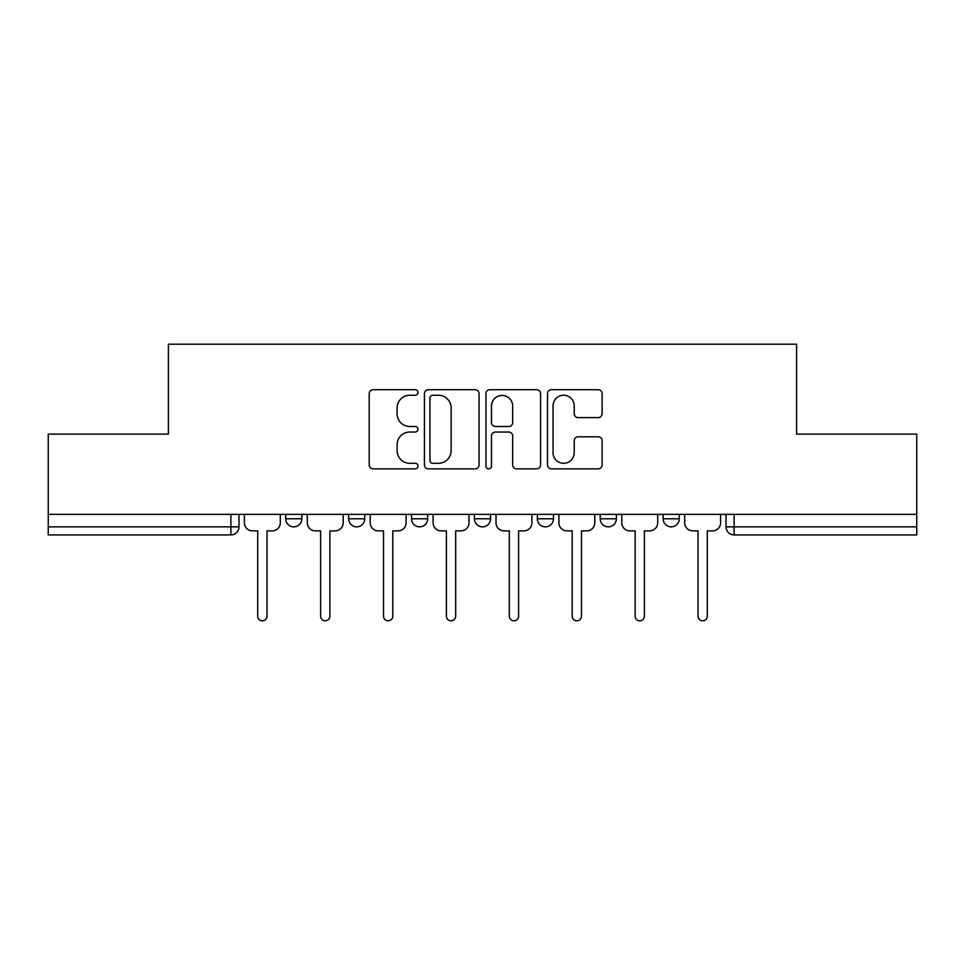 <?xml version="1.0" encoding="UTF-8"?>
<svg xmlns="http://www.w3.org/2000/svg" width="965" height="965" viewBox="0 0 965 965"><rect width="100%" height="100%" fill="white"/><g stroke="black" fill="none" stroke-linecap="round" stroke-linejoin="round"><path stroke-width="1.45" d="M417.99 392.466A2.774 2.774 0 0 0 415.215 389.703L373.166 389.703A3.957 3.957 0 0 0 369.209 393.66L369.209 464.901A3.957 3.957 0 0 0 373.166 468.857L415.215 468.857A2.774 2.774 0 0 0 417.99 466.083A2.774 2.774 0 0 0 415.215 463.309L409.775 463.309A12.666 12.666 0 0 1 397.11 450.643L397.11 444.708A12.666 12.666 0 0 1 409.775 432.043L415.215 432.043A2.774 2.774 0 0 0 417.99 429.28A2.774 2.774 0 0 0 415.215 426.506L409.775 426.506A12.666 12.666 0 0 1 397.11 413.84L397.11 407.906A12.666 12.666 0 0 1 409.775 395.24L415.215 395.24A2.774 2.774 0 0 0 417.99 392.466M663.136 514.357L663.136 518.784L679.264 518.784A8.07 8.07 0 0 1 671.194 526.854A8.07 8.07 0 0 1 663.136 518.784L663.136 514.357M600.23 514.357L600.23 518.784L616.358 518.784A8.07 8.07 0 0 1 608.3 526.854A8.07 8.07 0 0 1 600.23 518.784L600.23 514.357M474.43 514.357L474.43 518.784L490.57 518.784A8.07 8.07 0 0 1 482.5 526.854A8.07 8.07 0 0 1 474.43 518.784L474.43 514.357M598.167 417.604A3.957 3.957 0 0 0 602.124 413.647L602.124 393.66A3.957 3.957 0 0 0 598.167 389.703L551.461 389.703A3.957 3.957 0 0 0 547.505 393.66L547.505 464.901A3.957 3.957 0 0 0 551.461 468.857L598.167 468.857A3.957 3.957 0 0 0 602.124 464.901L602.124 440.752A3.957 3.957 0 0 0 598.167 436.795L578.18 436.795A3.957 3.957 0 0 0 574.223 440.752L574.223 452.73A10.591 10.591 0 0 1 563.632 463.309A10.591 10.591 0 0 1 553.042 452.73L553.042 405.831A10.591 10.591 0 0 1 563.632 395.24A10.591 10.591 0 0 1 574.223 405.831L574.223 413.647A3.957 3.957 0 0 0 578.18 417.604L598.167 417.604M48.25 514.357L48.25 434.117L168.405 434.117L168.405 344.203L796.595 344.203L796.595 434.117L916.75 434.117L916.75 514.357L48.25 514.357L48.25 526.854L238.97 526.854L238.97 514.357L238.97 526.854A8.07 8.07 0 0 1 230.9 534.912L48.25 534.912L48.25 526.854M479.038 393.66A3.957 3.957 0 0 0 475.082 389.703L428.376 389.703A3.957 3.957 0 0 0 424.419 393.66L424.419 464.901A3.957 3.957 0 0 0 428.376 468.857L475.082 468.857A3.957 3.957 0 0 0 479.038 464.901L479.038 393.66M489.918 389.703L536.624 389.703A3.957 3.957 0 0 1 540.581 393.66L540.581 464.901A3.957 3.957 0 0 1 536.624 468.857L516.637 468.857A3.957 3.957 0 0 1 512.68 464.901L512.68 436.011A3.957 3.957 0 0 0 508.724 432.043L495.467 432.043A3.957 3.957 0 0 0 491.499 436.011L491.499 466.083A2.774 2.774 0 0 1 488.736 468.857A2.774 2.774 0 0 1 485.962 466.083L485.962 393.66A3.957 3.957 0 0 1 489.918 389.703M726.03 514.357L726.03 526.854L916.75 526.854L916.75 534.912L734.1 534.912A8.07 8.07 0 0 1 726.03 526.854M916.75 514.357L916.75 526.854M679.264 514.357L679.264 518.784L679.264 514.357M616.358 518.784L616.358 514.357L616.358 518.784A8.07 8.07 0 0 1 608.3 526.854M553.464 514.357L553.464 518.784A8.07 8.07 0 0 1 545.394 526.854A8.07 8.07 0 0 1 537.336 518.784A8.07 8.07 0 0 0 545.394 526.854A8.07 8.07 0 0 0 553.464 518.784L553.464 514.357M537.336 514.357L537.336 518.784L553.464 518.784M490.57 514.357L490.57 518.784M427.664 514.357L427.664 518.784A8.07 8.07 0 0 1 419.606 526.854A8.07 8.07 0 0 1 411.536 518.784A8.07 8.07 0 0 0 419.606 526.854A8.07 8.07 0 0 0 427.664 518.784L411.536 518.784L411.536 514.357M348.642 514.357L348.642 518.784L364.77 518.784L364.77 514.357L364.77 518.784A8.07 8.07 0 0 1 356.7 526.854A8.07 8.07 0 0 1 348.642 518.784A8.07 8.07 0 0 0 356.7 526.854M285.736 514.357L285.736 518.784L301.864 518.784L301.864 514.357L301.864 518.784A8.07 8.07 0 0 1 293.806 526.854A8.07 8.07 0 0 1 285.736 518.784A8.07 8.07 0 0 0 293.806 526.854M230.9 514.357L230.9 534.912A8.07 8.07 0 0 0 238.97 526.854M432.73 395.24A2.774 2.774 0 0 0 429.956 398.014L429.956 460.546A2.774 2.774 0 0 0 432.73 463.309L438.472 463.309A12.666 12.666 0 0 0 451.137 450.643L451.137 407.906A12.666 12.666 0 0 0 438.472 395.24L432.73 395.24M512.68 406.024A10.591 10.591 0 0 0 502.09 395.433A10.591 10.591 0 0 0 491.499 406.024L491.499 422.549A3.957 3.957 0 0 0 495.467 426.506L508.724 426.506A3.957 3.957 0 0 0 512.68 422.549L512.68 406.024M244.41 522.825L244.41 514.357L244.41 522.825A8.07 8.07 0 0 0 252.468 530.883L257.715 530.883L257.715 616.165A4.632 4.632 0 0 0 262.347 620.797A4.632 4.632 0 0 0 266.991 616.165L266.991 530.883L272.227 530.883A8.07 8.07 0 0 0 280.296 522.825L280.296 514.357L280.296 522.825M252.468 530.883L257.715 530.883L257.715 616.165M266.991 616.165L266.991 530.883L272.227 530.883M307.304 522.825L307.304 514.357L307.304 522.825A8.07 8.07 0 0 0 315.374 530.883L320.609 530.883L320.609 616.165A4.632 4.632 0 0 0 325.253 620.797A4.632 4.632 0 0 0 329.885 616.165L329.885 530.883L335.132 530.883A8.07 8.07 0 0 0 343.19 522.825L343.19 514.357L343.19 522.825M370.21 522.825L370.21 514.357L370.21 522.825A8.07 8.07 0 0 0 378.268 530.883L383.515 530.883L383.515 616.165A4.632 4.632 0 0 0 388.147 620.797A4.632 4.632 0 0 0 392.791 616.165L392.791 530.883L398.026 530.883A8.07 8.07 0 0 0 406.096 522.825L406.096 514.357L406.096 522.825M315.374 530.883L320.609 530.883L320.609 616.165M329.885 616.165L329.885 530.883L335.132 530.883M378.268 530.883L383.515 530.883L383.515 616.165M392.791 616.165L392.791 530.883L398.026 530.883M433.104 522.825L433.104 514.357L433.104 522.825A8.07 8.07 0 0 0 441.174 530.883L446.409 530.883L446.409 616.165A4.632 4.632 0 0 0 451.053 620.797A4.632 4.632 0 0 0 455.685 616.165L455.685 530.883L460.932 530.883A8.07 8.07 0 0 0 468.99 522.825L468.99 514.357L468.99 522.825M496.01 522.825L496.01 514.357L496.01 522.825A8.07 8.07 0 0 0 504.068 530.883L509.315 530.883L509.315 616.165A4.632 4.632 0 0 0 513.947 620.797A4.632 4.632 0 0 0 518.591 616.165L518.591 530.883L523.826 530.883A8.07 8.07 0 0 0 531.896 522.825L531.896 514.357L531.896 522.825M558.904 522.825L558.904 514.357L558.904 522.825A8.07 8.07 0 0 0 566.974 530.883L572.209 530.883L572.209 616.165A4.632 4.632 0 0 0 576.853 620.797A4.632 4.632 0 0 0 581.485 616.165L581.485 530.883L586.732 530.883A8.07 8.07 0 0 0 594.79 522.825L594.79 514.357L594.79 522.825M441.174 530.883L446.409 530.883L446.409 616.165M455.685 616.165L455.685 530.883L460.932 530.883M504.068 530.883L509.315 530.883L509.315 616.165M518.591 616.165L518.591 530.883L523.826 530.883M566.974 530.883L572.209 530.883L572.209 616.165M581.485 616.165L581.485 530.883L586.732 530.883M621.81 522.825L621.81 514.357L621.81 522.825A8.07 8.07 0 0 0 629.868 530.883L635.115 530.883L635.115 616.165A4.632 4.632 0 0 0 639.747 620.797A4.632 4.632 0 0 0 644.391 616.165L644.391 530.883L649.626 530.883A8.07 8.07 0 0 0 657.696 522.825L657.696 514.357L657.696 522.825M629.868 530.883L635.115 530.883L635.115 616.165M644.391 616.165L644.391 530.883L649.626 530.883M684.704 522.825L684.704 514.357L684.704 522.825A8.07 8.07 0 0 0 692.774 530.883L698.009 530.883L698.009 616.165A4.632 4.632 0 0 0 702.653 620.797A4.632 4.632 0 0 0 707.285 616.165L707.285 530.883L712.532 530.883A8.07 8.07 0 0 0 720.59 522.825L720.59 514.357L720.59 522.825M692.774 530.883L698.009 530.883L698.009 616.165M707.285 616.165L707.285 530.883L712.532 530.883M734.1 514.357L734.1 534.912"/></g></svg>
